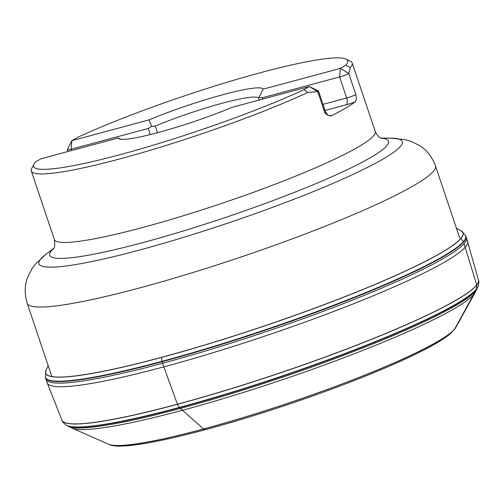<?xml version="1.0" encoding="UTF-8"?>
<svg xmlns="http://www.w3.org/2000/svg" width="504" height="504" viewBox="0 0 504 504"><rect width="100%" height="100%" fill="white"/><g stroke="black" fill="none" stroke-linecap="round" stroke-linejoin="round"><path stroke-width="0.76" d="M31.664 168.563A169.281 19.165 -18.6 0 0 31.317 170.982A169.281 19.165 -18.6 0 0 120.324 158.779A169.281 19.165 -18.6 0 0 307.856 92.427L303.887 89.725A165.684 18.755 -18.6 0 1 126.403 152.945A165.684 18.755 -18.6 0 1 33.932 164.071L31.664 168.563M345.939 59.069A165.684 18.755 -18.6 0 1 345.839 65.18L350.274 67.612A169.281 19.165 -18.6 0 0 352.201 62.994A169.281 19.165 -18.6 0 0 350.456 61.274L345.939 59.069A165.684 18.755 -18.6 0 0 238.071 79.002A165.684 18.755 -18.6 0 0 77.345 137.466L71.864 140.673L67.334 149.65A7.201 0.813 -18.6 0 0 67.316 149.757A7.201 0.813 -18.6 0 0 71.108 149.234L148.315 128.451L151.609 126.34L155.263 126.076A69.332 7.85 -18.6 0 1 222.157 103.263A69.332 7.85 -18.6 0 1 258.609 98.255L263.145 89.177A76.532 8.662 -18.6 0 0 222.913 94.708A76.532 8.662 -18.6 0 0 149.071 119.895L151.609 126.34M350.274 67.612L348.762 73.521L340.358 68.386L263.145 89.177A76.532 8.662 161.4 0 0 222.913 94.702A76.532 8.662 161.4 0 0 149.077 119.883L71.864 140.673L71.108 149.234L71.549 150.545M307.856 92.427L317.772 91.652L324.847 112.682C327.241 115.454 329.673 116.355 332.142 115.397A169.281 19.165 -18.6 0 0 355.257 101.871C356.334 100.756 356.53 98.318 355.837 94.55L348.762 73.521A7.201 0.813 -18.6 0 1 339.601 76.948L340.358 68.386L345.839 65.18M324.847 112.682A7.201 0.813 -18.6 0 0 325.559 112.033L318.478 91.003A7.201 0.813 -18.6 0 1 317.772 91.652L309.368 86.518L232.155 107.308A76.532 8.662 161.4 0 1 158.319 132.489A76.532 8.662 161.4 0 1 118.087 138.014L40.874 158.804L35.393 162.011A165.684 18.755 -18.6 0 0 33.932 164.071M318.478 91.003A7.201 0.813 -18.6 0 0 318.408 90.928L309.368 86.518L303.887 89.725M120.865 139.262L118.106 138.033M259.321 97.341L262.395 97.738L339.601 76.948L346.683 97.978A7.201 0.813 -18.6 0 0 355.837 94.55M475.644 290.902L454.602 329.169L475.644 290.902M464.052 243.646L476.746 284.899L464.052 243.646M460.807 238.575L463.428 241.643L460.807 238.575M476.771 284.993L476.513 289.019L476.771 284.993M161.469 357.349L161.986 361.318L163.825 366.868L177.465 404.303L179.254 407.446L203.578 429.017L205.55 429.629M461.122 230.769A220.185 24.923 161.4 0 1 461.217 230.826L461.028 230.719A220.122 24.916 161.4 0 1 262.307 326.617A220.122 24.916 161.4 0 1 46.04 370.377L48.17 365.608M478.485 280.079A219.738 24.872 161.4 0 1 478.51 280.148L466.414 237.63L465.62 235.576L461.217 230.826A220.185 24.923 161.4 0 1 262.332 326.693A220.185 24.923 161.4 0 1 45.952 370.579A220.185 24.923 161.4 0 1 45.996 370.478M465.62 235.576A221.747 25.106 161.4 0 1 263.567 330.366A221.747 25.106 161.4 0 1 45.316 377.024L46.04 370.377M465.841 236.105A221.773 25.106 161.4 0 1 263.693 330.737A221.773 25.106 161.4 0 1 45.461 377.578L45.316 377.024M466.414 237.63A221.836 25.112 161.4 0 1 264.216 332.287A221.836 25.112 161.4 0 1 45.927 379.14L45.461 377.578M467.68 241.511A221.798 25.106 161.4 0 1 265.432 335.903A221.798 25.106 161.4 0 1 47.263 382.996L45.927 379.14M478.466 280.01A219.744 24.872 161.4 0 1 278.095 373.54A219.744 24.872 161.4 0 1 61.948 420.185L47.263 382.996M455.786 327.512A184.508 20.884 161.4 0 1 455.729 327.619L475.259 292.377L478.139 286.297C478.932 282.977 479.052 280.93 478.51 280.148A219.738 24.872 161.4 0 1 278.126 373.628A219.738 24.872 161.4 0 1 61.998 420.323A219.738 24.872 161.4 0 1 61.973 420.254M478.139 286.297A218.295 24.715 161.4 0 1 279.254 376.973A218.295 24.715 161.4 0 1 66.011 424.998C63.372 422.831 62.036 421.268 61.998 420.323L61.948 420.185M477.842 287.047A218.062 24.683 161.4 0 1 279.336 377.212A218.062 24.683 161.4 0 1 66.704 425.408L66.011 424.998M477.225 288.439A217.022 24.57 161.4 0 1 279.657 378.183A217.022 24.57 161.4 0 1 68.034 426.145L66.704 425.408M475.259 292.377A214.376 24.268 161.4 0 1 280.407 380.407A214.376 24.268 161.4 0 1 71.984 428.091L68.034 426.145M455.849 327.411A184.577 20.897 161.4 0 1 288.08 403.206A184.577 20.897 161.4 0 1 108.625 444.263L71.984 428.091M108.625 444.263L108.839 444.358C121.023 451.502 190.751 436.162 271.517 409.966C315.46 395.653 354.791 381.03 389.51 366.099C409.991 357.229 426.031 349.354 437.63 342.468C446.935 336.836 450.072 333.988 451.307 332.842L455.729 327.619A184.508 20.884 161.4 0 1 288.099 403.263A184.508 20.884 161.4 0 1 108.839 444.358A184.508 20.884 161.4 0 1 108.732 444.308M450.746 332.867A181.005 20.488 161.4 0 1 288.471 404.359A181.005 20.488 161.4 0 1 115.983 445.523M31.317 170.982L54.369 239.494A169.281 19.165 -18.6 0 0 143.375 227.291A169.281 19.165 -18.6 0 0 375.253 131.5L352.201 62.994M140.433 287.721A215.384 24.381 -18.6 0 0 435.456 165.847C432.073 156.744 426.668 149.915 419.227 145.354L410.93 141.315L405.191 139.646L390.972 138.172A191.69 21.697 -18.6 0 1 342.254 179.317A191.69 21.697 -18.6 0 1 139.703 249.997A191.69 21.697 -18.6 0 1 45.883 254.306L35.45 264.077L31.884 268.878L27.72 277.112C24.551 285.239 24.375 293.952 27.184 303.244A215.384 24.381 -18.6 0 0 140.433 287.721M381.213 138.216A178.762 20.236 161.4 0 1 328.784 178.132A178.762 20.236 161.4 0 1 143.665 242.38A178.762 20.236 161.4 0 1 53.689 248.441M157.494 132.709L155.263 126.076M259.201 100.025L258.609 98.255M355.257 101.871A12.965 1.468 161.4 0 1 346.072 104.826L325.036 110.489M322.976 104.36L346.683 97.978A5.764 2.74 -105.1 0 1 346.072 104.826M329.723 115.681A12.965 1.468 161.4 0 1 332.142 115.397M262.836 99.049L262.395 97.738M150.368 134.549L148.315 128.451M461.028 230.719L456.441 228.211M459.749 238.039L435.456 165.847M51.862 376.576L27.184 303.244M53.827 248.195L45.883 254.306M380.955 138.109L390.972 138.172M325.559 112.033C328.891 117.256 330.12 115.214 330.252 115.731L330.013 115.75M67.914 151.521L67.316 149.757M381.604 138.348C382.297 138.027 379.279 139.57 375.253 131.5M54.369 239.494C54.999 245.196 54.69 248.296 53.455 248.781"/></g></svg>
